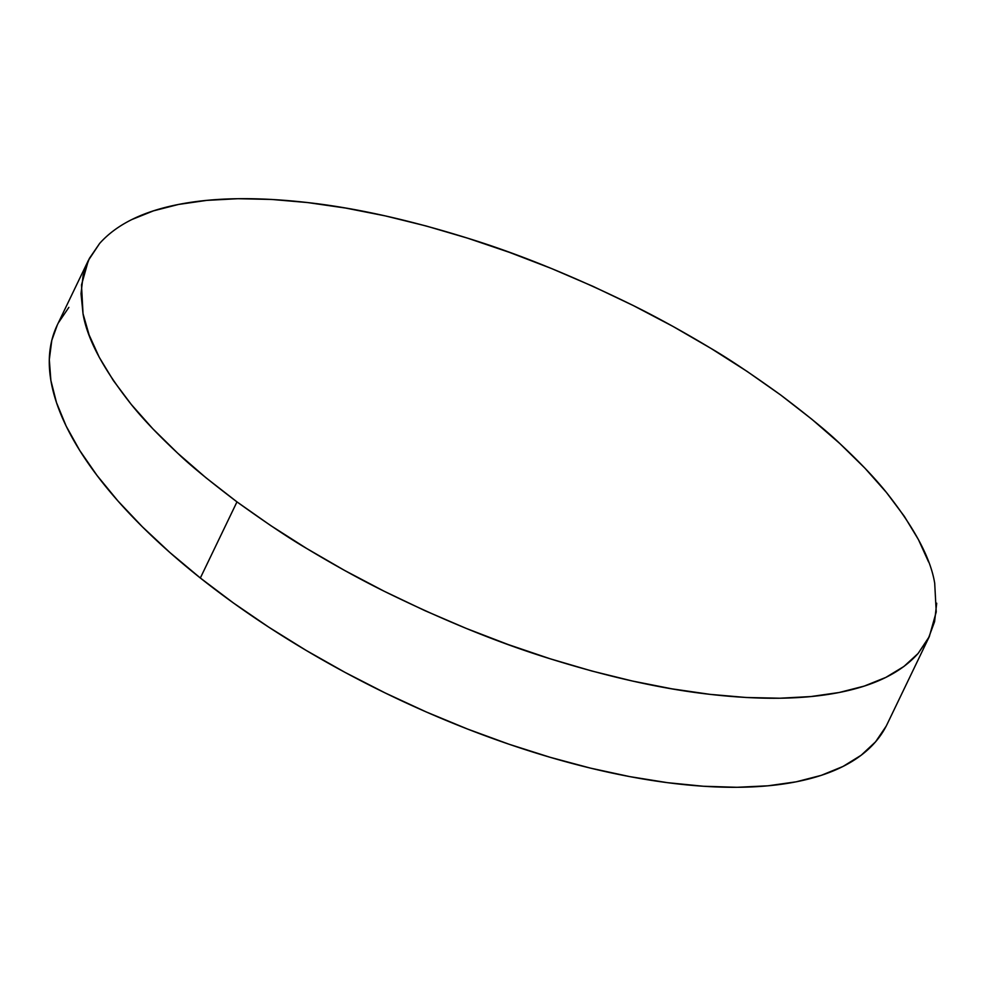 <?xml version="1.0" encoding="UTF-8"?>
<svg xmlns="http://www.w3.org/2000/svg" width="986" height="986" viewBox="0 0 986 986"><rect width="100%" height="100%" fill="white"/><g stroke="black" fill="none" stroke-linecap="round" stroke-linejoin="round"><path stroke-width="1.48" d="M88.395 260.366L57.336 324.912A460.437 189.485 25.7 0 0 200.343 578.006A460.437 189.485 25.7 0 0 887.117 724.254L929.317 636.574L918.102 653.471C901.118 672.514 874.816 685.517 839.209 692.492C803.639 699.505 760.576 700.122 710.019 694.354C662.247 688.98 608.978 677.123 550.2 658.796C499.199 643.082 443.836 620.551 384.096 591.206C360.013 579.275 334.205 565.04 306.646 548.462C289.662 538.59 266.442 523.061 236.973 501.886L200.343 578.006L236.973 501.886C208.773 480.465 189.029 464.258 177.751 453.252C158.302 435.097 142.797 418.828 131.261 404.433C103.123 368.875 87.051 338.629 83.021 313.684L81.493 284.991L88.395 260.366L99.623 243.456C116.607 224.426 142.908 211.411 178.515 204.447C214.073 197.434 257.136 196.806 307.706 202.574C355.465 207.947 408.746 219.804 467.524 238.144C518.525 253.846 573.889 276.376 633.628 305.722C657.711 317.652 683.52 331.9 711.066 348.465C728.062 358.337 751.283 373.867 780.739 395.041C808.951 416.462 828.696 432.681 839.961 443.675C859.422 461.83 874.915 478.111 886.463 492.495C914.589 528.052 930.673 558.31 934.703 583.244L936.232 611.949L929.317 636.574M57.373 324.825L51.79 340.38L49.3 359.631L50.878 380.473L56.522 402.695L66.161 426.1L79.718 450.442L97.059 475.498L118 501.036L142.366 526.795L169.9 552.53L200.343 578.006L233.411 602.964L268.771 627.158L306.104 650.378L345.026 672.378L385.181 692.948L426.162 711.917L467.598 729.061L509.072 744.245L550.188 757.31L590.565 768.143L629.795 776.623L667.51 782.674L703.338 786.249L736.949 787.296L768.008 785.805L796.22 781.812L821.301 775.341L843.03 766.442L861.185 755.227L875.593 741.792L886.118 726.251M68.86 307.373L58.334 322.915M936.7 603.21L934.58 621.685L928.368 638.497L918.102 653.471L903.903 666.474L885.896 677.382L864.266 686.083L839.209 692.492L810.96 696.547L779.815 698.224L746.057 697.484L710.019 694.354L672.033 688.857L632.482 681.043L591.736 670.985L550.2 658.796L508.258 644.573L466.329 628.452L424.806 610.605L384.096 591.206L344.582 570.426L306.646 548.462L270.669 525.55L236.973 501.886L205.914 477.717L177.751 453.252L152.793 428.75L131.261 404.433L113.353 380.547L99.266 357.314L89.122 334.957L83.021 313.684L81.025 293.717L83.144 275.242L89.356 258.443L99.623 243.456M131.828 219.558L153.459 210.856L178.515 204.447L206.752 200.38L237.909 198.704L271.668 199.443L307.706 202.574L345.692 208.071L385.243 215.885L425.977 225.942L467.524 238.144L509.454 252.367L551.396 268.475L592.919 286.322L633.628 305.722L673.142 326.502L711.066 348.465L747.055 371.377L780.739 395.041L811.811 419.223L839.961 443.675L864.932 468.177L886.463 492.495L904.359 516.381L918.447 539.613L928.59 561.971"/></g></svg>
